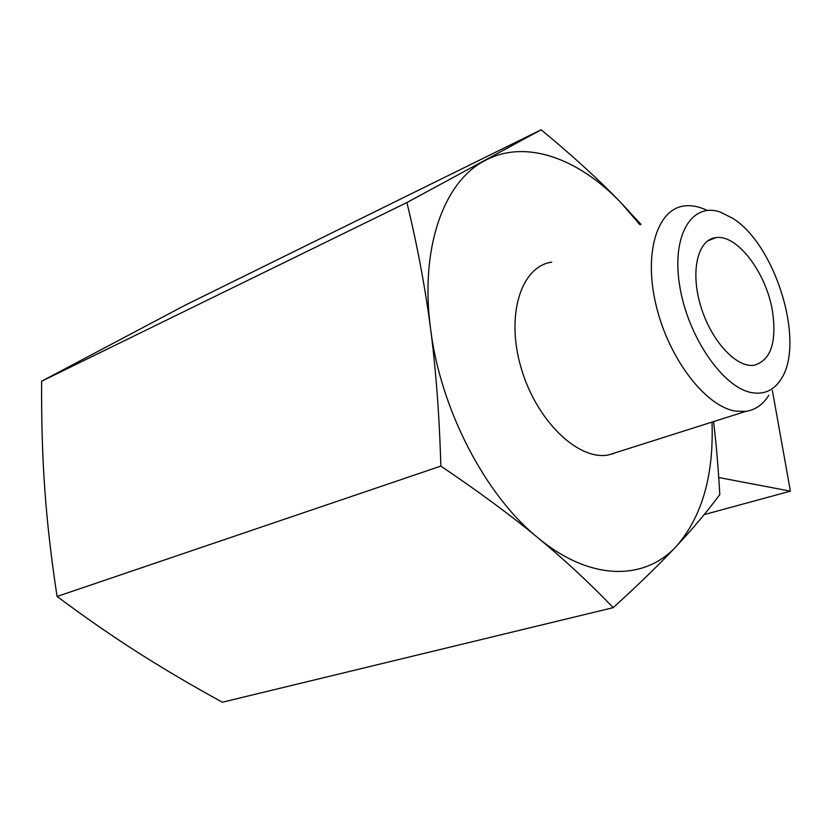 <?xml version="1.0" encoding="UTF-8"?>
<svg xmlns="http://www.w3.org/2000/svg" width="832" height="832" viewBox="0 0 832 832"><rect width="100%" height="100%" fill="white"/><g stroke="black" fill="none" stroke-linecap="round" stroke-linejoin="round"><path stroke-width="1.25" d="M704.142 514.613L790.4 491.161L718.744 477.516M790.4 491.161L772.387 390.562M712.005 422.094C713.918 475.259 702.094 516.589 676.53 546.073C644.956 580.798 590.564 581.526 538.023 537.867C485.514 495.591 440.409 409.386 430.581 328.827C419.682 247.874 443.882 181.709 484.671 160.732C525.304 138.58 578.583 158.267 621.213 202.987L640.952 224.359M639.985 224.765L621.213 202.987C599.435 180.263 572.749 155.865 541.143 129.782L185.099 305.23L41.631 381.222C41.361 419.952 42.411 455.884 44.772 489.018C47.081 522.09 51.178 557.908 57.065 596.471C85.582 617.677 112.538 636.355 137.946 652.517C163.446 668.782 191.578 685.35 222.352 702.218L613.205 607.651C589.753 583.159 564.699 559.905 538.023 537.867C511.597 515.944 479.201 492.014 440.856 466.086L57.065 596.471M618.363 451.807L608.161 455.042C577.72 460.533 536.11 420.337 521.019 367.557C505.534 314.839 521.165 266.344 551.71 262.153M440.856 466.086C439.369 415.418 435.937 369.668 430.581 328.827C425.256 287.841 417.362 245.752 406.9 202.55L541.143 129.782M406.9 202.55L41.631 381.222M613.205 607.651C639.246 583.939 660.348 563.41 676.53 546.073C692.91 528.57 707.325 511.399 719.784 494.582C718.349 468.343 716.269 444.018 713.534 421.606M768.83 395.252C763.027 404.57 755.342 409.947 745.774 411.382L735.634 411.133C705.921 406.671 669.167 359.403 656.354 306.394C643.24 253.365 657.103 208.905 684.414 205.951C691.631 205.057 699.223 206.565 707.221 210.454M752.024 392.694C764.442 394.711 774.134 390.177 781.102 379.09C805.522 342.982 775.861 245.097 732.805 218.348L720.242 212.066C691.527 201.989 671.164 235.799 679.827 286.634C688.064 337.366 723.382 388.076 752.024 392.694M772.377 310.606C766.064 272.438 737.027 234.073 715.801 237.64C697.788 239.502 690.144 271.024 700.606 305.718C710.819 340.444 736.174 368.046 754.031 365.279C770.9 360.443 777.026 342.222 772.377 310.606M611.541 453.97L612.498 454.085M608.161 455.042L745.774 411.382M715.801 237.64L707.574 240.958"/></g></svg>
